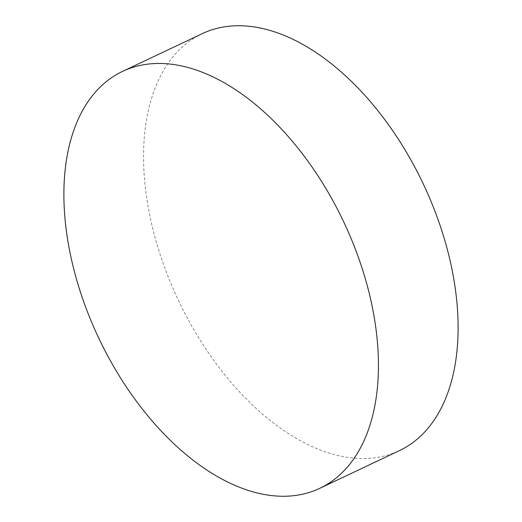 <?xml version="1.0" encoding="UTF-8"?>
<svg xmlns="http://www.w3.org/2000/svg" width="522" height="522" viewBox="0 0 522 522"><rect width="100%" height="100%" fill="white"/><g stroke="black" fill="none" stroke-linecap="round" stroke-linejoin="round"><path stroke-width="0.39" stroke-dasharray="2.61 1.96" d="M202.138 33.708A230.62 135.55 -115.3 0 0 163.445 264.204A230.62 135.55 -115.3 0 0 399.526 450.571"/><path stroke-width="0.78" d="M358.555 257.796A230.62 135.55 64.7 0 1 319.862 488.292A230.62 135.55 64.7 0 1 83.774 301.925A230.62 135.55 64.7 0 1 122.474 71.429A230.62 135.55 64.7 0 1 358.555 257.796M319.862 488.292L399.526 450.571A230.62 135.55 -115.3 0 0 438.226 220.075A230.62 135.55 -115.3 0 0 202.138 33.708L122.474 71.429"/></g></svg>
